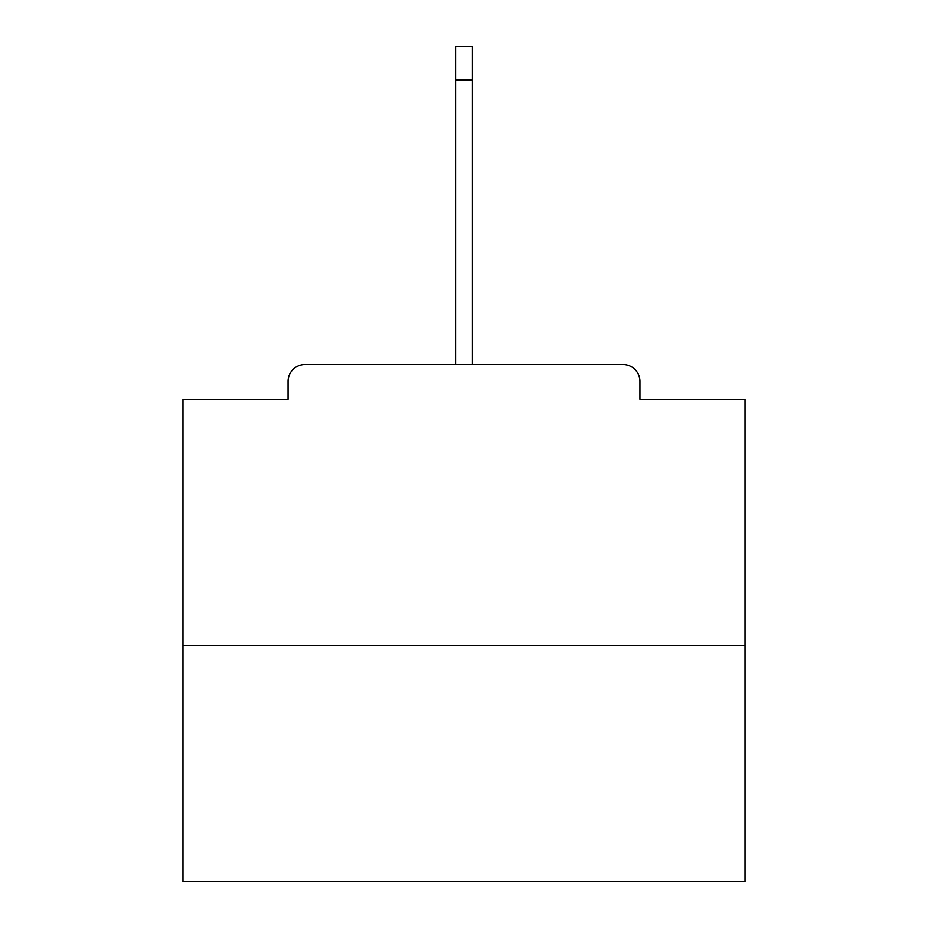 <?xml version="1.0" encoding="UTF-8"?>
<svg xmlns="http://www.w3.org/2000/svg" width="928" height="928" viewBox="0 0 928 928"><rect width="100%" height="100%" fill="white"/><g stroke="black" fill="none" stroke-linecap="round" stroke-linejoin="round"><path stroke-width="1.39" d="M639.926 399.365L639.926 381.385L639.926 399.365L745.022 399.365L745.022 881.6L182.978 881.6L182.978 399.365L288.074 399.365L288.074 381.385L288.074 399.365M745.022 645.54L182.978 645.54M639.926 381.385A16.866 16.866 0 0 0 623.059 364.518L304.941 364.518A16.866 16.866 0 0 0 288.074 381.385M623.059 364.518L535.943 364.518M392.057 364.518L304.941 364.518M455.567 80.121L455.567 46.4L472.433 46.4L472.433 80.121L455.567 80.121L455.567 364.518M472.433 80.121L472.433 364.518"/></g></svg>
